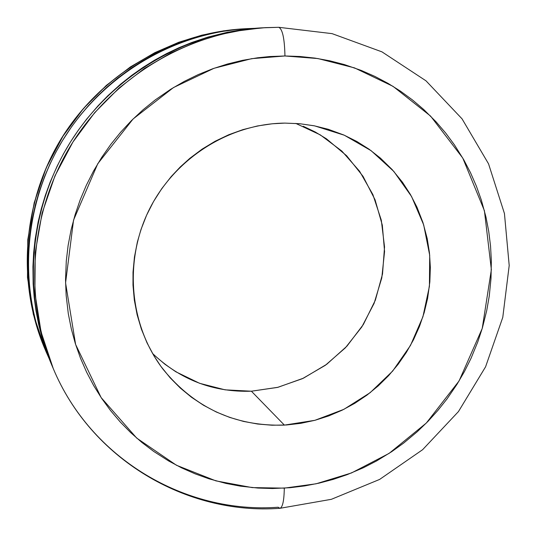 <?xml version="1.0" encoding="UTF-8"?>
<svg xmlns="http://www.w3.org/2000/svg" width="536" height="536" viewBox="0 0 536 536"><rect width="100%" height="100%" fill="white"/><g stroke="black" fill="none" stroke-linecap="round" stroke-linejoin="round"><path stroke-width="0.8" d="M45.975 351.489L33.299 314.203L27.477 277.44L27.778 239.753L34.203 202.695L46.257 167.741L63.06 136.077L83.469 108.52L106.289 85.459L130.382 66.926L154.804 52.669L178.796 42.25L201.831 35.162L223.566 30.854L243.8 28.817C171.882 32.79 101.713 74.209 62.116 137.578C22.747 201.08 16.556 282.325 44.749 348.608C16.455 282.036 22.713 200.846 62.009 137.471C101.539 74.243 171.627 32.817 243.8 28.817L246.433 28.676M284.294 488.135L252.208 487.599L215.881 480.866L176.485 465.275L136.72 438.1L101.136 397.591L75.609 344.447L65.573 282.887L73.553 220.102L97.766 163.715L133.096 118.979L173.49 87.556L214.031 68.286L251.652 58.665L284.944 55.972C284.569 38.552 282.499 28.998 278.74 27.303C282.499 28.998 284.569 38.552 284.944 55.972L300.106 56.501L315.094 58.123L329.908 60.829L344.407 64.581L361.304 70.444L374.939 76.434L388.024 83.361L400.553 91.214L412.465 99.944L423.675 109.465L436.177 121.933L445.724 133.089L454.441 144.874L463.781 159.815L470.561 172.8L476.424 186.247L481.348 200.089L485.971 217.06L488.752 231.512L490.547 246.098L491.351 260.777L491.01 278.479L489.261 296.06L486.722 310.605L482.42 327.804L477.81 341.827L471.057 358.262L464.471 371.488L457.027 384.265L447.011 398.938L437.818 410.496L427.875 421.464L417.249 431.728L403.655 443.078L391.655 451.701L376.587 460.933L363.488 467.693L347.241 474.615L333.338 479.345L319.114 483.124L304.709 485.918L290.157 487.706L272.556 488.517L257.916 488.062L240.403 486.145L225.984 483.425L208.993 478.809L195.124 473.837L181.671 467.895L168.646 460.967L153.671 451.399L141.866 442.448L130.677 432.606L120.218 421.959L110.537 410.543L101.659 398.369L93.666 385.565L86.604 372.152L80.487 358.175L75.388 343.764L71.328 328.95L68.313 313.788L66.142 295.336L65.539 279.759L66.283 261.025L68.119 245.461L71.067 229.978L75.094 214.755L80.199 199.801L86.356 185.208L93.505 171.098L101.646 157.497L110.718 144.499L120.654 132.204L131.441 120.613L142.978 109.847L155.206 99.944L170.75 89.244L184.277 81.405L198.293 74.564L212.732 68.755L227.445 64.019L242.426 60.36L257.568 57.794L269.715 56.541L284.944 55.972L317.928 58.558L354.484 67.878L393.029 86.35L430.602 116.111L462.769 158.06L484.41 210.695L491.358 269.628L482.226 328.468L459.064 380.962L426.348 423.018L389.123 453.369L351.495 472.946L316.106 483.794L284.294 488.135C284.093 500.644 282.64 507.364 279.939 508.302C282.64 507.364 284.093 500.644 284.294 488.135M278.66 27.303L265.394 27.644L243.873 29.815L220.758 34.405L196.243 41.962L170.696 53.071L144.686 68.286L119.005 88.058L94.678 112.661L72.903 142.067L54.974 175.841L42.103 213.12L35.229 252.624L34.887 292.777L41.064 331.911L53.232 368.5C23.256 298.05 29.882 211.425 71.898 143.661C114.148 76.045 188.947 31.858 265.394 27.644L278.66 27.303M48.97 358.242L46.15 351.891C17.661 284.918 23.919 202.782 63.73 138.576C103.763 74.511 174.689 32.636 247.364 28.622L254.292 28.354L237.401 29.386L220.564 31.704L205.409 34.92L192.833 38.425L180.438 42.659L168.237 47.63L153.397 54.813L141.899 61.318L130.737 68.508L117.357 78.383L107.18 86.946L97.478 96.105L88.279 105.826L79.656 116.031L71.623 126.71L62.417 140.713L55.791 152.338L49.841 164.297L44.568 176.599L38.967 192.337L35.316 205.141L31.778 221.408L29.788 234.554L28.549 247.726L28.066 260.932L28.522 277.427L29.728 290.492L31.678 303.43L35.148 319.396L38.726 331.891L43.001 344.105L48.97 358.242M152.566 353.485C180.404 379.85 213.341 392.426 251.391 391.206L284.388 425.108C235.09 426.549 194.662 407.95 163.112 369.324C129.632 325.674 123.535 261.836 149.021 210.052C174.542 158.294 229.261 123.642 284.844 123.106L272.154 123.789L257.441 125.967L242.915 129.632L228.778 134.737L215.13 141.256L202.146 149.115L189.938 158.241L180.217 166.998L171.212 176.565L161.778 188.618L153.531 201.57L146.589 215.217L141.001 229.495L137.357 242.058L134.449 257.032L133.022 272.134L132.988 285.119L134.328 300.1L137.142 314.833L141.383 329.111L147.011 342.839L153.946 355.844L160.894 366.349L170.066 377.719L180.317 388.071L191.506 397.283L203.566 405.29L216.323 412.017L229.696 417.41L243.518 421.423L257.682 424.03L272.027 425.222L286.452 424.988L300.783 423.34L314.927 420.304L328.729 415.923L342.082 410.221L354.845 403.28L366.932 395.146L378.208 385.913L388.607 375.649L398 364.473L406.335 352.453L413.517 339.73L419.494 326.391L424.204 312.575L427.607 298.385L429.845 281.909L430.348 267.37L429.47 252.898L427.212 238.58L422.978 222.628L416.995 207.244L410.395 194.454L402.556 182.354L392.191 169.604L380.406 158.093L369.063 149.196L356.842 141.477L343.871 135.025L328.273 129.283L314.096 125.772L299.577 123.695L284.844 123.106L299.852 123.729L314.645 125.88L344.34 135.226L371.113 150.676L393.846 171.446L411.601 196.578L423.701 224.926L429.705 255.27L429.423 286.318L422.917 316.789L410.482 345.439L392.654 371.086L370.142 392.687L343.864 409.343L314.887 420.318L284.388 425.108L251.391 391.206L278.037 387.28L303.456 378.182L326.712 364.299L346.919 346.182L363.341 324.535L375.361 300.16L382.523 273.983L384.54 246.982L381.304 220.175L372.888 194.595L359.576 171.239L341.827 151.052L320.287 134.878L295.778 123.407M279.939 508.302L278.191 507.23C185.362 514.118 90.859 458.709 53.232 368.5C90.946 459.091 186.287 515.264 279.852 508.309M278.733 27.303L261.434 27.859C185.818 32.026 111.863 75.71 70.109 142.549C28.576 209.522 22.03 295.162 51.677 364.855L53.232 368.5M262.325 27.812L227.713 32.18L207.928 37.091L191.761 42.491L179.051 47.671L166.636 53.58L154.569 60.193L142.851 67.509L131.514 75.516L120.66 84.139L107.783 95.797L98.048 105.793L86.718 119.026L78.336 130.168L70.571 141.799L63.483 153.832L57.097 166.227L50.109 182.207L45.346 195.312L41.339 208.618L38.096 222.112L35.128 239.203L33.634 252.932L32.931 266.687L33.152 283.892L34.21 297.54L36.039 311.048L38.646 324.421L42.505 339.322L47.309 353.854L51.825 365.21M303.209 126.241L315.175 131.957L326.471 138.831L346.665 155.775L363.053 176.364L375.066 199.794L382.315 225.16L384.567 251.511L381.793 277.889L374.115 303.336L361.82 326.94L345.365 347.844L325.332 365.304L302.431 378.664L277.487 387.421L251.391 391.206L225.1 389.84L199.606 383.307L175.882 371.803L164.974 364.292L154.857 355.696M162.85 368.982L163.112 369.324M278.74 27.303L332.065 33.634L381.974 51.865L425.993 80.822L462.039 118.831L488.544 163.828L504.443 213.522L509.2 265.508L502.775 317.386L485.583 366.805L458.454 411.574L422.616 449.697L379.622 479.425L331.369 499.311L280.013 508.296"/></g></svg>
